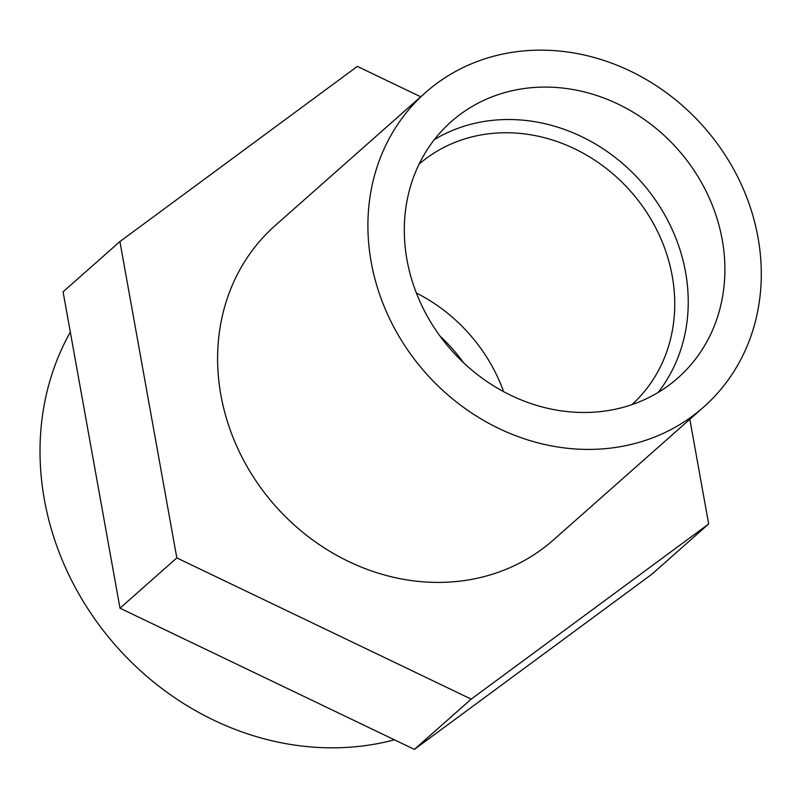 <?xml version="1.0" encoding="UTF-8"?>
<svg xmlns="http://www.w3.org/2000/svg" width="801" height="801" viewBox="0 0 801 801"><rect width="100%" height="100%" fill="white"/><g stroke="black" fill="none" stroke-linecap="round" stroke-linejoin="round"><path stroke-width="1.2" d="M419.103 164.115A160.58 142.047 -131.5 0 1 569.711 146.533A160.58 142.047 -131.5 0 1 672.219 276.025A160.58 142.047 -131.5 0 1 631.889 404.645M434.412 139.554A171.074 151.329 -131.5 0 1 685.556 272.16A171.074 151.329 -131.5 0 1 658.132 392.45M722.222 239.729A171.074 151.329 -131.5 0 1 677.956 377.922A171.074 151.329 -131.5 0 1 517.076 398.187A171.074 151.329 -131.5 0 1 406.988 259.844A171.074 151.329 -131.5 0 1 451.243 121.652A171.074 151.329 -131.5 0 1 612.134 101.387A171.074 151.329 -131.5 0 1 722.222 239.729M371.203 262.127A209.912 185.682 -131.5 0 1 425.511 92.566A209.912 185.682 -131.5 0 1 622.918 67.695A209.912 185.682 -131.5 0 1 757.996 237.446A209.912 185.682 -131.5 0 1 703.689 407.008A209.912 185.682 -131.5 0 1 506.282 431.869A209.912 185.682 -131.5 0 1 371.203 262.127M703.689 407.008L553.371 539.984A209.912 185.682 -131.5 0 1 355.964 564.855A209.912 185.682 -131.5 0 1 220.896 395.103A209.912 185.682 -131.5 0 1 275.204 225.542L425.511 92.566M119.91 241.562L63.079 291.824L120 608.189L414.377 749.396L651.834 574.247L708.665 523.974L471.208 699.123L176.831 557.917L119.91 241.562L357.366 66.403L420.725 96.801M689.821 419.273L708.665 523.974M416.36 293.006A160.58 142.047 -131.5 0 1 503.629 391.659M440.049 336.14A159.009 140.656 -131.5 0 1 463.699 362.873M471.208 699.123L414.377 749.396M176.831 557.917L120 608.189M394.412 739.824A278.137 246.027 -131.5 0 1 44.385 499.664A278.137 246.027 -131.5 0 1 70.328 332.095"/></g></svg>
